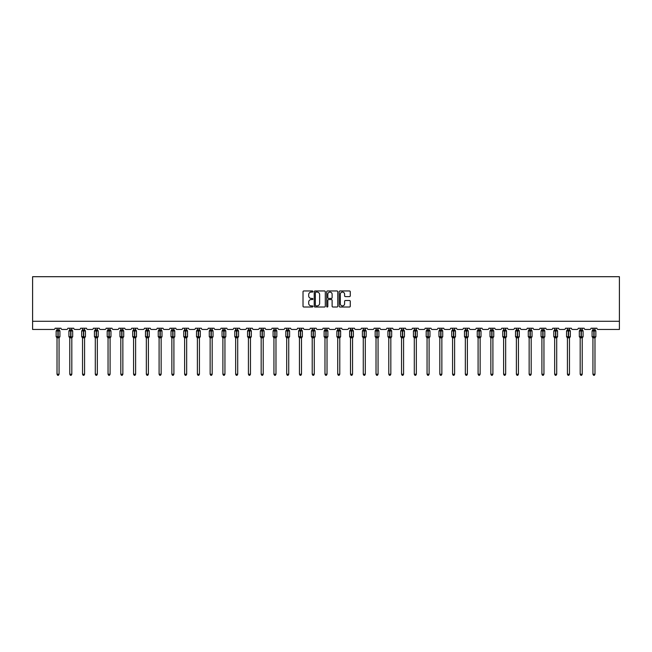 <?xml version="1.0" encoding="UTF-8"?>
<svg xmlns="http://www.w3.org/2000/svg" width="652" height="652" viewBox="0 0 652 652"><rect width="100%" height="100%" fill="white"/><g stroke="black" fill="none" stroke-linecap="round" stroke-linejoin="round"><path stroke-width="0.98" d="M312.911 291.517A0.562 0.562 0 0 0 312.349 290.955L303.824 290.955A0.807 0.807 0 0 0 303.017 291.762L303.017 306.212A0.807 0.807 0 0 0 303.824 307.019L312.349 307.019A0.562 0.562 0 0 0 312.911 306.456A0.562 0.562 0 0 0 312.349 305.894L311.248 305.894A2.567 2.567 0 0 1 308.681 303.319L308.681 302.12A2.567 2.567 0 0 1 311.248 299.545L312.349 299.545A0.562 0.562 0 0 0 312.911 298.991A0.562 0.562 0 0 0 312.349 298.429L311.248 298.429A2.567 2.567 0 0 1 308.681 295.853L308.681 294.655A2.567 2.567 0 0 1 311.248 292.08L312.349 292.08A0.562 0.562 0 0 0 312.911 291.517M349.464 296.619A0.807 0.807 0 0 0 350.271 295.812L350.271 291.762A0.807 0.807 0 0 0 349.464 290.955L339.994 290.955A0.807 0.807 0 0 0 339.187 291.762L339.187 306.212A0.807 0.807 0 0 0 339.994 307.019L349.464 307.019A0.807 0.807 0 0 0 350.271 306.212L350.271 301.314A0.807 0.807 0 0 0 349.464 300.515L345.413 300.515A0.807 0.807 0 0 0 344.606 301.314L344.606 303.742A2.152 2.152 0 0 1 342.463 305.894A2.152 2.152 0 0 1 340.311 303.742L340.311 294.231A2.152 2.152 0 0 1 342.463 292.08A2.152 2.152 0 0 1 344.606 294.231L344.606 295.812A0.807 0.807 0 0 0 345.413 296.619L349.464 296.619M619.4 321.273L619.4 276.701L32.6 276.701L32.6 329.456L53.863 329.456A1.231 1.231 0 0 0 55.094 328.225L60.986 328.225A1.231 1.231 0 0 0 62.209 329.456L66.626 329.456A1.231 1.231 0 0 0 67.857 328.225L73.741 328.225A1.231 1.231 0 0 0 74.972 329.456L79.389 329.456A1.231 1.231 0 0 0 80.612 328.225L86.504 328.225A1.231 1.231 0 0 0 87.727 329.456L92.144 329.456A1.231 1.231 0 0 0 93.375 328.225L99.267 328.225A1.231 1.231 0 0 0 100.489 329.456L104.907 329.456A1.231 1.231 0 0 0 106.137 328.225L112.022 328.225A1.231 1.231 0 0 0 113.252 329.456L117.67 329.456A1.231 1.231 0 0 0 118.892 328.225L124.785 328.225A1.231 1.231 0 0 0 126.007 329.456L130.424 329.456A1.231 1.231 0 0 0 131.655 328.225L137.539 328.225A1.231 1.231 0 0 0 138.77 329.456L143.187 329.456A1.231 1.231 0 0 0 144.418 328.225L150.302 328.225A1.231 1.231 0 0 0 151.533 329.456L155.95 329.456A1.231 1.231 0 0 0 157.173 328.225L163.065 328.225A1.231 1.231 0 0 0 164.288 329.456L168.705 329.456A1.231 1.231 0 0 0 169.936 328.225L175.82 328.225A1.231 1.231 0 0 0 177.051 329.456L181.468 329.456A1.231 1.231 0 0 0 182.699 328.225L188.583 328.225A1.231 1.231 0 0 0 189.814 329.456L194.231 329.456A1.231 1.231 0 0 0 195.453 328.225L201.346 328.225A1.231 1.231 0 0 0 202.568 329.456L206.986 329.456A1.231 1.231 0 0 0 208.216 328.225L214.1 328.225A1.231 1.231 0 0 0 215.331 329.456L219.748 329.456A1.231 1.231 0 0 0 220.971 328.225L226.863 328.225A1.231 1.231 0 0 0 228.094 329.456L232.511 329.456A1.231 1.231 0 0 0 233.734 328.225L239.626 328.225A1.231 1.231 0 0 0 240.849 329.456L245.266 329.456A1.231 1.231 0 0 0 246.497 328.225L252.381 328.225A1.231 1.231 0 0 0 253.612 329.456L258.029 329.456A1.231 1.231 0 0 0 259.252 328.225L265.144 328.225A1.231 1.231 0 0 0 266.375 329.456L270.792 329.456A1.231 1.231 0 0 0 272.014 328.225L277.907 328.225A1.231 1.231 0 0 0 279.129 329.456L283.547 329.456A1.231 1.231 0 0 0 284.777 328.225L290.662 328.225A1.231 1.231 0 0 0 291.892 329.456L296.31 329.456A1.231 1.231 0 0 0 297.532 328.225L303.424 328.225A1.231 1.231 0 0 0 304.655 329.456L309.064 329.456A1.231 1.231 0 0 0 310.295 328.225L316.187 328.225A1.231 1.231 0 0 0 317.41 329.456L321.827 329.456A1.231 1.231 0 0 0 323.058 328.225L328.942 328.225A1.231 1.231 0 0 0 330.173 329.456L334.59 329.456A1.231 1.231 0 0 0 335.813 328.225L341.705 328.225A1.231 1.231 0 0 0 342.936 329.456L347.345 329.456A1.231 1.231 0 0 0 348.575 328.225L354.468 328.225A1.231 1.231 0 0 0 355.69 329.456L360.108 329.456A1.231 1.231 0 0 0 361.338 328.225L367.223 328.225A1.231 1.231 0 0 0 368.453 329.456L372.871 329.456A1.231 1.231 0 0 0 374.093 328.225L379.986 328.225A1.231 1.231 0 0 0 381.208 329.456L385.625 329.456A1.231 1.231 0 0 0 386.856 328.225L392.748 328.225A1.231 1.231 0 0 0 393.971 329.456L398.388 329.456A1.231 1.231 0 0 0 399.619 328.225L405.503 328.225A1.231 1.231 0 0 0 406.734 329.456L411.151 329.456A1.231 1.231 0 0 0 412.374 328.225L418.266 328.225A1.231 1.231 0 0 0 419.489 329.456L423.906 329.456A1.231 1.231 0 0 0 425.137 328.225L431.029 328.225A1.231 1.231 0 0 0 432.252 329.456L436.669 329.456A1.231 1.231 0 0 0 437.899 328.225L443.784 328.225A1.231 1.231 0 0 0 445.014 329.456L449.432 329.456A1.231 1.231 0 0 0 450.654 328.225L456.547 328.225A1.231 1.231 0 0 0 457.769 329.456L462.186 329.456A1.231 1.231 0 0 0 463.417 328.225L469.301 328.225A1.231 1.231 0 0 0 470.532 329.456L474.949 329.456A1.231 1.231 0 0 0 476.18 328.225L482.064 328.225A1.231 1.231 0 0 0 483.295 329.456L487.712 329.456A1.231 1.231 0 0 0 488.935 328.225L494.827 328.225A1.231 1.231 0 0 0 496.05 329.456L500.467 329.456A1.231 1.231 0 0 0 501.698 328.225L507.582 328.225A1.231 1.231 0 0 0 508.813 329.456L513.23 329.456A1.231 1.231 0 0 0 514.461 328.225L520.345 328.225A1.231 1.231 0 0 0 521.576 329.456L525.993 329.456A1.231 1.231 0 0 0 527.215 328.225L533.108 328.225A1.231 1.231 0 0 0 534.33 329.456L538.748 329.456A1.231 1.231 0 0 0 539.978 328.225L545.863 328.225A1.231 1.231 0 0 0 547.093 329.456L551.51 329.456A1.231 1.231 0 0 0 552.733 328.225L558.625 328.225A1.231 1.231 0 0 0 559.856 329.456L564.273 329.456A1.231 1.231 0 0 0 565.496 328.225L571.388 328.225A1.231 1.231 0 0 0 572.611 329.456L577.028 329.456A1.231 1.231 0 0 0 578.259 328.225L584.143 328.225A1.231 1.231 0 0 0 585.374 329.456L589.791 329.456A1.231 1.231 0 0 0 591.014 328.225L596.906 328.225A1.231 1.231 0 0 0 598.137 329.456L619.4 329.456L619.4 321.273L32.6 321.273M325.299 291.762A0.807 0.807 0 0 0 324.492 290.955L315.022 290.955A0.807 0.807 0 0 0 314.215 291.762L314.215 306.212A0.807 0.807 0 0 0 315.022 307.019L324.492 307.019A0.807 0.807 0 0 0 325.299 306.212L325.299 291.762M327.508 290.955L336.978 290.955A0.807 0.807 0 0 1 337.785 291.762L337.785 306.212A0.807 0.807 0 0 1 336.978 307.019L332.927 307.019A0.807 0.807 0 0 1 332.121 306.212L332.121 300.352A0.807 0.807 0 0 0 331.322 299.545L328.632 299.545A0.807 0.807 0 0 0 327.826 300.352L327.826 306.456A0.562 0.562 0 0 1 327.263 307.019A0.562 0.562 0 0 1 326.701 306.456L326.701 291.762A0.807 0.807 0 0 1 327.508 290.955M315.902 292.08A0.562 0.562 0 0 0 315.34 292.642L315.34 305.332A0.562 0.562 0 0 0 315.902 305.894L317.068 305.894A2.567 2.567 0 0 0 319.635 303.319L319.635 294.655A2.567 2.567 0 0 0 317.068 292.08L315.902 292.08M332.121 294.272A2.152 2.152 0 0 0 329.977 292.12A2.152 2.152 0 0 0 327.826 294.272L327.826 297.622A0.807 0.807 0 0 0 328.632 298.429L331.322 298.429A0.807 0.807 0 0 0 332.121 297.622L332.121 294.272M57.017 374.24L59.063 374.24L58.444 375.299L57.629 375.299L57.017 374.24L57.017 337.769A0.896 0.856 180 0 0 56.545 337.019L58.158 336.676L58.158 330.58L59.65 330.564A0.407 0.407 0 0 1 59.919 330.947L56.154 330.947L56.154 336.676L57.914 336.676L57.914 330.58L56.545 330.605A0.896 0.856 0 0 0 57.017 329.847M59.063 374.24L59.063 337.728L57.914 337.85L57.914 337.043L59.919 336.676A0.407 0.407 0 0 1 59.65 337.06L59.063 337.907M59.063 337.769L59.063 337.769A0.896 0.856 180 0 1 59.536 337.019L58.158 337.043L58.158 337.85M57.914 337.85L57.017 337.769M57.017 328.225L57.017 329.896L59.063 329.847A0.896 0.856 0 0 0 59.536 330.605M59.063 328.225L59.063 329.855M57.017 329.896L56.716 330.866L57.017 329.896M59.356 330.866L59.063 329.896M59.063 337.728L59.356 336.758M57.017 337.728L56.716 336.758M69.772 374.24L71.818 374.24L71.207 375.299L70.392 375.299L69.772 374.24L69.772 337.769A0.896 0.856 180 0 0 69.299 337.019L70.921 336.676L70.921 330.58L72.413 330.564A0.407 0.407 0 0 1 72.682 330.947L68.916 330.947L68.916 336.676L70.677 336.676L70.677 330.58L69.299 330.605A0.896 0.856 0 0 0 69.772 329.847M71.818 374.24L71.818 337.728L70.677 337.85L70.677 337.043L72.682 336.676A0.407 0.407 0 0 1 72.413 337.06L71.818 337.907M71.818 337.769L71.818 337.769A0.896 0.856 180 0 1 72.29 337.019L70.921 337.043L70.921 337.85M70.677 337.85L69.772 337.769M69.772 328.225L69.772 329.896L71.818 329.847A0.896 0.856 0 0 0 72.29 330.605M71.818 328.225L71.818 329.855M69.772 329.896L69.479 330.866L69.772 329.896M72.119 330.866L71.818 329.896M71.818 337.728L72.119 336.758M69.772 337.728L69.479 336.758M82.535 374.24L84.581 374.24L83.969 375.299L83.146 375.299L82.535 374.24L82.535 337.769A0.896 0.856 180 0 0 82.062 337.019L83.684 336.676L83.684 330.58L85.167 330.564A0.407 0.407 0 0 1 85.436 330.947L81.679 330.947L81.679 336.676L83.44 336.676L83.44 330.58L82.062 330.605A0.896 0.856 0 0 0 82.535 329.847M84.581 374.24L84.581 337.728L83.44 337.85L83.44 337.043L85.436 336.676A0.407 0.407 0 0 1 85.167 337.06L84.581 337.907M84.581 337.769L84.581 337.769A0.896 0.856 180 0 1 85.053 337.019L83.684 337.043L83.684 337.85M83.44 337.85L82.535 337.769M82.535 328.225L82.535 329.896L84.581 329.847A0.896 0.856 0 0 0 85.053 330.605M84.581 328.225L84.581 329.855M82.535 329.896L82.242 330.866L82.535 329.896M84.874 330.866L84.581 329.896M84.581 337.728L84.874 336.758M82.535 337.728L82.242 336.758M95.298 374.24L97.344 374.24L96.724 375.299L95.909 375.299L95.298 374.24L95.298 337.769A0.896 0.856 180 0 0 94.825 337.019L96.439 336.676L96.439 330.58L97.93 330.564A0.407 0.407 0 0 1 98.199 330.947L94.434 330.947L94.434 336.676L96.194 336.676L96.194 330.58L94.825 330.605A0.896 0.856 0 0 0 95.298 329.847M97.344 374.24L97.344 337.728L96.194 337.85L96.194 337.043L98.199 336.676A0.407 0.407 0 0 1 97.93 337.06L97.344 337.907M97.344 337.769L97.344 337.769A0.896 0.856 180 0 1 97.816 337.019L96.439 337.043L96.439 337.85M96.194 337.85L95.298 337.769M95.298 328.225L95.298 329.896L97.344 329.847A0.896 0.856 0 0 0 97.816 330.605M97.344 328.225L97.344 329.855M95.298 329.896L94.996 330.866L95.298 329.896M97.637 330.866L97.344 329.896M97.344 337.728L97.637 336.758M95.298 337.728L94.996 336.758M108.053 374.24L110.098 374.24L109.487 375.299L108.672 375.299L108.053 374.24L108.053 337.769A0.896 0.856 180 0 0 107.58 337.019L109.202 336.676L109.202 330.58L110.693 330.564A0.407 0.407 0 0 1 110.962 330.947L107.197 330.947L107.197 336.676L108.957 336.676L108.957 330.58L107.58 330.605A0.896 0.856 0 0 0 108.053 329.847M110.098 374.24L110.098 337.728L108.957 337.85L108.957 337.043L110.962 336.676A0.407 0.407 0 0 1 110.693 337.06L110.098 337.907M110.098 337.769L110.098 337.769A0.896 0.856 180 0 1 110.571 337.019L109.202 337.043L109.202 337.85M108.957 337.85L108.053 337.769M108.053 328.225L108.053 329.896L110.098 329.847A0.896 0.856 0 0 0 110.571 330.605M110.098 328.225L110.098 329.855M108.053 329.896L107.759 330.866L108.053 329.896M110.4 330.866L110.098 329.896M110.098 337.728L110.4 336.758M108.053 337.728L107.759 336.758M120.816 374.24L122.861 374.24L122.25 375.299L121.427 375.299L120.816 374.24L120.816 337.769A0.896 0.856 180 0 0 120.343 337.019L121.965 336.676L121.965 330.58L123.448 330.564A0.407 0.407 0 0 1 123.717 330.947L119.96 330.947L119.96 336.676L121.712 336.676L121.712 330.58L120.343 330.605A0.896 0.856 0 0 0 120.816 329.847M122.861 374.24L122.861 337.728L121.712 337.85L121.712 337.043L123.717 336.676A0.407 0.407 0 0 1 123.448 337.06L122.861 337.907M122.861 337.769L122.861 337.769A0.896 0.856 180 0 1 123.334 337.019L121.965 337.043L121.965 337.85M121.712 337.85L120.816 337.769M120.816 328.225L120.816 329.896L122.861 329.847A0.896 0.856 0 0 0 123.334 330.605M122.861 328.225L122.861 329.855M120.816 329.896L120.522 330.866L120.816 329.896M123.155 330.866L122.861 329.896M122.861 337.728L123.155 336.758M120.816 337.728L120.522 336.758M133.578 374.24L135.624 374.24L135.005 375.299L134.19 375.299L133.578 374.24L133.578 337.769A0.896 0.856 180 0 0 133.106 337.019L134.72 336.676L134.72 330.58L136.211 330.564A0.407 0.407 0 0 1 136.48 330.947L132.715 330.947L132.715 336.676L134.475 336.676L134.475 330.58L133.106 330.605A0.896 0.856 0 0 0 133.578 329.847M135.624 374.24L135.624 337.728L134.475 337.85L134.475 337.043L136.48 336.676A0.407 0.407 0 0 1 136.211 337.06L135.624 337.907M135.624 337.769L135.624 337.769A0.896 0.856 180 0 1 136.097 337.019L134.72 337.043L134.72 337.85M134.475 337.85L133.578 337.769M133.578 328.225L133.578 329.896L135.624 329.847A0.896 0.856 0 0 0 136.097 330.605M135.624 328.225L135.624 329.855M133.578 329.896L133.277 330.866L133.578 329.896M135.918 330.866L135.624 329.896M135.624 337.728L135.918 336.758M133.578 337.728L133.277 336.758M146.333 374.24L148.379 374.24L147.768 375.299L146.953 375.299L146.333 374.24L146.333 337.769A0.896 0.856 180 0 0 145.861 337.019L147.482 336.676L147.482 330.58L148.974 330.564A0.407 0.407 0 0 1 149.243 330.947L145.477 330.947L145.477 336.676L147.238 336.676L147.238 330.58L145.861 330.605A0.896 0.856 0 0 0 146.333 329.847M148.379 374.24L148.379 337.728L147.238 337.85L147.238 337.043L149.243 336.676A0.407 0.407 0 0 1 148.974 337.06L148.379 337.907M148.379 337.769L148.379 337.769A0.896 0.856 180 0 1 148.852 337.019L147.482 337.043L147.482 337.85M147.238 337.85L146.333 337.769M146.333 328.225L146.333 329.896L148.379 329.847A0.896 0.856 0 0 0 148.852 330.605M148.379 328.225L148.379 329.855M146.333 329.896L146.04 330.866L146.333 329.896M148.68 330.866L148.379 329.896M148.379 337.728L148.68 336.758M146.333 337.728L146.04 336.758M159.096 374.24L161.142 374.24L160.531 375.299L159.707 375.299L159.096 374.24L159.096 337.769A0.896 0.856 180 0 0 158.623 337.019L160.245 336.676L160.245 330.58L161.729 330.564A0.407 0.407 0 0 1 161.998 330.947L158.24 330.947L158.24 336.676L159.993 336.676L159.993 330.58L158.623 330.605A0.896 0.856 0 0 0 159.096 329.847M161.142 374.24L161.142 337.728L159.993 337.85L159.993 337.043L161.998 336.676A0.407 0.407 0 0 1 161.729 337.06L161.142 337.907M161.142 337.769L161.142 337.769A0.896 0.856 180 0 1 161.614 337.019L160.245 337.043L160.245 337.85M159.993 337.85L159.096 337.769M159.096 328.225L159.096 329.896L161.142 329.847A0.896 0.856 0 0 0 161.614 330.605M161.142 328.225L161.142 329.855M159.096 329.896L158.803 330.866L159.096 329.896M161.435 330.866L161.142 329.896M161.142 337.728L161.435 336.758M159.096 337.728L158.803 336.758M171.859 374.24L173.905 374.24L173.285 375.299L172.47 375.299L171.859 374.24L171.859 337.769A0.896 0.856 180 0 0 171.386 337.019L173 336.676L173 330.58L174.491 330.564A0.407 0.407 0 0 1 174.76 330.947L170.995 330.947L170.995 336.676L172.756 336.676L172.756 330.58L171.386 330.605A0.896 0.856 0 0 0 171.859 329.847M173.905 374.24L173.905 337.728L172.756 337.85L172.756 337.043L174.76 336.676A0.407 0.407 0 0 1 174.491 337.06L173.905 337.907M173.905 337.769L173.905 337.769A0.896 0.856 180 0 1 174.377 337.019L173 337.043L173 337.85M172.756 337.85L171.859 337.769M171.859 328.225L171.859 329.896L173.905 329.847A0.896 0.856 0 0 0 174.377 330.605M173.905 328.225L173.905 329.855M171.859 329.896L171.557 330.866L171.859 329.896M174.198 330.866L173.905 329.896M173.905 337.728L174.198 336.758M171.859 337.728L171.557 336.758M184.614 374.24L186.659 374.24L186.048 375.299L185.233 375.299L184.614 374.24L184.614 337.769A0.896 0.856 180 0 0 184.141 337.019L185.763 336.676L185.763 330.58L187.254 330.564A0.407 0.407 0 0 1 187.523 330.947L183.758 330.947L183.758 336.676L185.518 336.676L185.518 330.58L184.141 330.605A0.896 0.856 0 0 0 184.614 329.847M186.659 374.24L186.659 337.728L185.518 337.85L185.518 337.043L187.523 336.676A0.407 0.407 0 0 1 187.254 337.06L186.659 337.907M186.659 337.769L186.659 337.769A0.896 0.856 180 0 1 187.132 337.019L185.763 337.043L185.763 337.85M185.518 337.85L184.614 337.769M184.614 328.225L184.614 329.896L186.659 329.847A0.896 0.856 0 0 0 187.132 330.605M186.659 328.225L186.659 329.855M184.614 329.896L184.32 330.866L184.614 329.896M186.961 330.866L186.659 329.896M186.659 337.728L186.961 336.758M184.614 337.728L184.32 336.758M197.377 374.24L199.422 374.24L198.811 375.299L197.988 375.299L197.377 374.24L197.377 337.769A0.896 0.856 180 0 0 196.904 337.019L198.526 336.676L198.526 330.58L200.009 330.564A0.407 0.407 0 0 1 200.278 330.947L196.521 330.947L196.521 336.676L198.273 336.676L198.273 330.58L196.904 330.605A0.896 0.856 0 0 0 197.377 329.847M199.422 374.24L199.422 337.728L198.273 337.85L198.273 337.043L200.278 336.676A0.407 0.407 0 0 1 200.009 337.06L199.422 337.907M199.422 337.769L199.422 337.769A0.896 0.856 180 0 1 199.895 337.019L198.526 337.043L198.526 337.85M198.273 337.85L197.377 337.769M197.377 328.225L197.377 329.896L199.422 329.847A0.896 0.856 0 0 0 199.895 330.605M199.422 328.225L199.422 329.855M197.377 329.896L197.083 330.866L197.377 329.896M199.716 330.866L199.422 329.896M199.422 337.728L199.716 336.758M197.377 337.728L197.083 336.758M210.14 374.24L212.185 374.24L211.566 375.299L210.751 375.299L210.14 374.24L210.14 337.769A0.896 0.856 180 0 0 209.667 337.019L211.281 336.676L211.281 330.58L212.772 330.564A0.407 0.407 0 0 1 213.041 330.947L209.276 330.947L209.276 336.676L211.036 336.676L211.036 330.58L209.667 330.605A0.896 0.856 0 0 0 210.14 329.847M212.185 374.24L212.185 337.728L211.036 337.85L211.036 337.043L213.041 336.676A0.407 0.407 0 0 1 212.772 337.06L212.185 337.907M212.185 337.769L212.185 337.769A0.896 0.856 180 0 1 212.658 337.019L211.281 337.043L211.281 337.85M211.036 337.85L210.14 337.769M210.14 328.225L210.14 329.896L212.185 329.847A0.896 0.856 0 0 0 212.658 330.605M212.185 328.225L212.185 329.855M210.14 329.896L209.838 330.866L210.14 329.896M212.479 330.866L212.185 329.896M212.185 337.728L212.479 336.758M210.14 337.728L209.838 336.758M222.894 374.24L224.94 374.24L224.329 375.299L223.514 375.299L222.894 374.24L222.894 337.769A0.896 0.856 180 0 0 222.422 337.019L224.043 336.676L224.043 330.58L225.535 330.564A0.407 0.407 0 0 1 225.804 330.947L222.039 330.947L222.039 336.676L223.799 336.676L223.799 330.58L222.422 330.605A0.896 0.856 0 0 0 222.894 329.847M224.94 374.24L224.94 337.728L223.799 337.85L223.799 337.043L225.804 336.676A0.407 0.407 0 0 1 225.535 337.06L224.94 337.907M224.94 337.769L224.94 337.769A0.896 0.856 180 0 1 225.413 337.019L224.043 337.043L224.043 337.85M223.799 337.85L222.894 337.769M222.894 328.225L222.894 329.896L224.94 329.847A0.896 0.856 0 0 0 225.413 330.605M224.94 328.225L224.94 329.855M222.894 329.896L222.601 330.866L222.894 329.896M225.242 330.866L224.94 329.896M224.94 337.728L225.242 336.758M222.894 337.728L222.601 336.758M235.657 374.24L237.703 374.24L237.092 375.299L236.268 375.299L235.657 374.24L235.657 337.769A0.896 0.856 180 0 0 235.185 337.019L236.798 336.676L236.798 330.58L238.29 330.564A0.407 0.407 0 0 1 238.559 330.947L234.802 330.947L234.802 336.676L236.554 336.676L236.554 330.58L235.185 330.605A0.896 0.856 0 0 0 235.657 329.847M237.703 374.24L237.703 337.728L236.554 337.85L236.554 337.043L238.559 336.676A0.407 0.407 0 0 1 238.29 337.06L237.703 337.907M237.703 337.769L237.703 337.769A0.896 0.856 180 0 1 238.176 337.019L236.798 337.043L236.798 337.85M236.554 337.85L235.657 337.769M235.657 328.225L235.657 329.896L237.703 329.847A0.896 0.856 0 0 0 238.176 330.605M237.703 328.225L237.703 329.855M235.657 329.896L235.364 330.866L235.657 329.896M237.996 330.866L237.703 329.896M237.703 337.728L237.996 336.758M235.657 337.728L235.364 336.758M248.42 374.24L250.466 374.24L249.846 375.299L249.031 375.299L248.42 374.24L248.42 337.769A0.896 0.856 180 0 0 247.947 337.019L249.561 336.676L249.561 330.58L251.053 330.564A0.407 0.407 0 0 1 251.322 330.947L247.556 330.947L247.556 336.676L249.317 336.676L249.317 330.58L247.947 330.605A0.896 0.856 0 0 0 248.42 329.847M250.466 374.24L250.466 337.728L249.317 337.85L249.317 337.043L251.322 336.676A0.407 0.407 0 0 1 251.053 337.06L250.466 337.907M250.466 337.769L250.466 337.769A0.896 0.856 180 0 1 250.938 337.019L249.561 337.043L249.561 337.85M249.317 337.85L248.42 337.769M248.42 328.225L248.42 329.896L250.466 329.847A0.896 0.856 0 0 0 250.938 330.605M250.466 328.225L250.466 329.855M248.42 329.896L248.119 330.866L248.42 329.896M250.759 330.866L250.466 329.896M250.466 337.728L250.759 336.758M248.42 337.728L248.119 336.758M261.175 374.24L263.221 374.24L262.609 375.299L261.794 375.299L261.175 374.24L261.175 337.769A0.896 0.856 180 0 0 260.702 337.019L262.324 336.676L262.324 330.58L263.815 330.564A0.407 0.407 0 0 1 264.084 330.947L260.319 330.947L260.319 336.676L262.08 336.676L262.08 330.58L260.702 330.605A0.896 0.856 0 0 0 261.175 329.847M263.221 374.24L263.221 337.728L262.08 337.85L262.08 337.043L264.084 336.676A0.407 0.407 0 0 1 263.815 337.06L263.221 337.907M263.221 337.769L263.221 337.769A0.896 0.856 180 0 1 263.693 337.019L262.324 337.043L262.324 337.85M262.08 337.85L261.175 337.769M261.175 328.225L261.175 329.896L263.221 329.847A0.896 0.856 0 0 0 263.693 330.605M263.221 328.225L263.221 329.855M261.175 329.896L260.882 330.866L261.175 329.896M263.522 330.866L263.221 329.896M263.221 337.728L263.522 336.758M261.175 337.728L260.882 336.758M273.938 374.24L275.983 374.24L275.372 375.299L274.549 375.299L273.938 374.24L273.938 337.769A0.896 0.856 180 0 0 273.465 337.019L275.079 336.676L275.079 330.58L276.57 330.564A0.407 0.407 0 0 1 276.839 330.947L273.082 330.947L273.082 336.676L274.834 336.676L274.834 330.58L273.465 330.605A0.896 0.856 0 0 0 273.938 329.847M275.983 374.24L275.983 337.728L274.834 337.85L274.834 337.043L276.839 336.676A0.407 0.407 0 0 1 276.57 337.06L275.983 337.907M275.983 337.769L275.983 337.769A0.896 0.856 180 0 1 276.456 337.019L275.079 337.043L275.079 337.85M274.834 337.85L273.938 337.769M273.938 328.225L273.938 329.896L275.983 329.847A0.896 0.856 0 0 0 276.456 330.605M275.983 328.225L275.983 329.855M273.938 329.896L273.644 330.866L273.938 329.896M276.277 330.866L275.983 329.896M275.983 337.728L276.277 336.758M273.938 337.728L273.644 336.758M286.701 374.24L288.738 374.24L288.127 375.299L287.312 375.299L286.701 374.24L286.701 337.769A0.896 0.856 180 0 0 286.228 337.019L287.842 336.676L287.842 330.58L289.333 330.564A0.407 0.407 0 0 1 289.602 330.947L285.837 330.947L285.837 336.676L287.597 336.676L287.597 330.58L286.228 330.605A0.896 0.856 0 0 0 286.701 329.847M288.738 374.24L288.746 337.728L287.597 337.85L287.597 337.043L289.602 336.676A0.407 0.407 0 0 1 289.333 337.06L288.738 337.907M288.738 337.769L288.738 337.769A0.896 0.856 180 0 1 289.211 337.019L287.842 337.043L287.842 337.85M287.597 337.85L286.701 337.769M286.701 328.225L286.701 329.896L288.738 329.847A0.896 0.856 0 0 0 289.211 330.605M288.738 328.225L288.738 329.855M286.701 329.896L286.399 330.866L286.701 329.896M289.04 330.866L288.746 329.896M288.746 337.728L289.04 336.758M286.701 337.728L286.399 336.758M299.455 374.24L301.501 374.24L300.89 375.299L300.075 375.299L299.455 374.24L299.455 337.769A0.896 0.856 180 0 0 298.983 337.019L300.605 336.676L300.605 330.58L302.096 330.564A0.407 0.407 0 0 1 302.365 330.947L298.6 330.947L298.6 336.676L300.36 336.676L300.36 330.58L298.983 330.605A0.896 0.856 0 0 0 299.455 329.847M301.501 374.24L301.501 337.728L300.36 337.85L300.36 337.043L302.365 336.676A0.407 0.407 0 0 1 302.096 337.06L301.501 337.907M301.501 337.769L301.501 337.769A0.896 0.856 180 0 1 301.974 337.019L300.605 337.043L300.605 337.85M300.36 337.85L299.455 337.769M299.455 328.225L299.455 329.896L301.501 329.847A0.896 0.856 0 0 0 301.974 330.605M301.501 328.225L301.501 329.855M299.455 329.896L299.162 330.866L299.455 329.896M301.803 330.866L301.501 329.896M301.501 337.728L301.803 336.758M299.455 337.728L299.162 336.758M312.218 374.24L314.264 374.24L313.645 375.299L312.83 375.299L312.218 374.24L312.218 337.769A0.896 0.856 180 0 0 311.746 337.019L313.359 336.676L313.359 330.58L314.851 330.564A0.407 0.407 0 0 1 315.12 330.947L311.363 330.947L311.363 336.676L313.115 336.676L313.115 330.58L311.746 330.605A0.896 0.856 0 0 0 312.218 329.847M314.264 374.24L314.264 337.728L313.115 337.85L313.115 337.043L315.12 336.676A0.407 0.407 0 0 1 314.851 337.06L314.264 337.907M314.264 337.769L314.264 337.769A0.896 0.856 180 0 1 314.737 337.019L313.359 337.043L313.359 337.85M313.115 337.85L312.218 337.769M312.218 328.225L312.218 329.896L314.264 329.847A0.896 0.856 0 0 0 314.737 330.605M314.264 328.225L314.264 329.855M312.218 329.896L311.917 330.866L312.218 329.896M314.557 330.866L314.264 329.896M314.264 337.728L314.557 336.758M312.218 337.728L311.917 336.758M324.981 374.24L327.019 374.24L326.407 375.299L325.592 375.299L324.981 374.24L324.981 337.769A0.896 0.856 180 0 0 324.509 337.019L326.122 336.676L326.122 330.58L327.614 330.564A0.407 0.407 0 0 1 327.883 330.947L324.117 330.947L324.117 336.676L325.878 336.676L325.878 330.58L324.509 330.605A0.896 0.856 0 0 0 324.981 329.847M327.019 374.24L327.027 337.728L325.878 337.85L325.878 337.043L327.883 336.676A0.407 0.407 0 0 1 327.614 337.06L327.019 337.907M327.019 337.769L327.019 337.769A0.896 0.856 180 0 1 327.491 337.019L326.122 337.043L326.122 337.85M325.878 337.85L324.981 337.769M324.981 328.225L324.973 329.896L327.019 329.847A0.896 0.856 0 0 0 327.491 330.605M327.019 328.225L327.019 329.855M324.973 329.896L324.68 330.866L324.973 329.896M327.32 330.866L327.027 329.896M327.027 337.728L327.32 336.758M324.973 337.728L324.68 336.758M337.736 374.24L339.782 374.24L339.17 375.299L338.355 375.299L337.736 374.24L337.736 337.769A0.896 0.856 180 0 0 337.263 337.019L338.885 336.676L338.885 330.58L340.377 330.564A0.407 0.407 0 0 1 340.637 330.947L336.88 330.947L336.88 336.676L338.641 336.676L338.641 330.58L337.263 330.605A0.896 0.856 0 0 0 337.736 329.847M339.782 374.24L339.782 337.728L338.641 337.85L338.641 337.043L340.637 336.676A0.407 0.407 0 0 1 340.377 337.06L339.782 337.907M339.782 337.769L339.782 337.769A0.896 0.856 180 0 1 340.254 337.019L338.885 337.043L338.885 337.85M338.641 337.85L337.736 337.769M337.736 328.225L337.736 329.896L339.782 329.847A0.896 0.856 0 0 0 340.254 330.605M339.782 328.225L339.782 329.855M337.736 329.896L337.443 330.866L337.736 329.896M340.083 330.866L339.782 329.896M339.782 337.728L340.083 336.758M337.736 337.728L337.443 336.758M350.499 374.24L352.545 374.24L351.925 375.299L351.11 375.299L350.499 374.24L350.499 337.769A0.896 0.856 180 0 0 350.026 337.019L351.64 336.676L351.64 330.58L353.131 330.564A0.407 0.407 0 0 1 353.4 330.947L349.635 330.947L349.635 336.676L351.395 336.676L351.395 330.58L350.026 330.605A0.896 0.856 0 0 0 350.499 329.847M352.545 374.24L352.545 337.728L351.395 337.85L351.395 337.043L353.4 336.676A0.407 0.407 0 0 1 353.131 337.06L352.545 337.907M352.545 337.769L352.545 337.769A0.896 0.856 180 0 1 353.017 337.019L351.64 337.043L351.64 337.85M351.395 337.85L350.499 337.769M350.499 328.225L350.499 329.896L352.545 329.847A0.896 0.856 0 0 0 353.017 330.605M352.545 328.225L352.545 329.855M350.499 329.896L350.197 330.866L350.499 329.896M352.838 330.866L352.545 329.896M352.545 337.728L352.838 336.758M350.499 337.728L350.197 336.758M363.262 374.24L365.299 374.24L364.688 375.299L363.873 375.299L363.262 374.24L363.262 337.769A0.896 0.856 180 0 0 362.789 337.019L364.403 336.676L364.403 330.58L365.894 330.564A0.407 0.407 0 0 1 366.163 330.947L362.398 330.947L362.398 336.676L364.158 336.676L364.158 330.58L362.789 330.605A0.896 0.856 0 0 0 363.262 329.847M365.299 374.24L365.299 337.728L364.158 337.85L364.158 337.043L366.163 336.676A0.407 0.407 0 0 1 365.894 337.06L365.299 337.907M365.299 337.769L365.299 337.769A0.896 0.856 180 0 1 365.772 337.019L364.403 337.043L364.403 337.85M364.158 337.85L363.262 337.769M363.262 328.225L363.254 329.896L365.299 329.847A0.896 0.856 0 0 0 365.772 330.605M365.299 328.225L365.299 329.855M363.254 329.896L362.96 330.866L363.254 329.896M365.601 330.866L365.299 329.896M365.299 337.728L365.601 336.758M363.254 337.728L362.96 336.758M376.017 374.24L378.062 374.24L377.451 375.299L376.628 375.299L376.017 374.24L376.017 337.769A0.896 0.856 180 0 0 375.544 337.019L377.166 336.676L377.166 330.58L378.657 330.564A0.407 0.407 0 0 1 378.918 330.947L375.161 330.947L375.161 336.676L376.921 336.676L376.921 330.58L375.544 330.605A0.896 0.856 0 0 0 376.017 329.847M378.062 374.24L378.062 337.728L376.921 337.85L376.921 337.043L378.918 336.676A0.407 0.407 0 0 1 378.657 337.06L378.062 337.907M378.062 337.769L378.062 337.769A0.896 0.856 180 0 1 378.535 337.019L377.166 337.043L377.166 337.85M376.921 337.85L376.017 337.769M376.017 328.225L376.017 329.896L378.062 329.847A0.896 0.856 0 0 0 378.535 330.605M378.062 328.225L378.062 329.855M376.017 329.896L375.723 330.866L376.017 329.896M378.356 330.866L378.062 329.896M378.062 337.728L378.356 336.758M376.017 337.728L375.723 336.758M388.779 374.24L390.825 374.24L390.206 375.299L389.391 375.299L388.779 374.24L388.779 337.769A0.896 0.856 180 0 0 388.307 337.019L389.92 336.676L389.92 330.58L391.412 330.564A0.407 0.407 0 0 1 391.681 330.947L387.916 330.947L387.916 336.676L389.676 336.676L389.676 330.58L388.307 330.605A0.896 0.856 0 0 0 388.779 329.847M390.825 374.24L390.825 337.728L389.676 337.85L389.676 337.043L391.681 336.676A0.407 0.407 0 0 1 391.412 337.06L390.825 337.907M390.825 337.769L390.825 337.769A0.896 0.856 180 0 1 391.298 337.019L389.92 337.043L389.92 337.85M389.676 337.85L388.779 337.769M388.779 328.225L388.779 329.896L390.825 329.847A0.896 0.856 0 0 0 391.298 330.605M390.825 328.225L390.825 329.855M388.779 329.896L388.478 330.866L388.779 329.896M391.118 330.866L390.825 329.896M390.825 337.728L391.118 336.758M388.779 337.728L388.478 336.758M401.534 374.24L403.58 374.24L402.969 375.299L402.154 375.299L401.534 374.24L401.534 337.769A0.896 0.856 180 0 0 401.061 337.019L402.683 336.676L402.683 330.58L404.175 330.564A0.407 0.407 0 0 1 404.444 330.947L400.678 330.947L400.678 336.676L402.439 336.676L402.439 330.58L401.061 330.605A0.896 0.856 0 0 0 401.534 329.847M403.58 374.24L403.58 337.728L402.439 337.85L402.439 337.043L404.444 336.676A0.407 0.407 0 0 1 404.175 337.06L403.58 337.907M403.58 337.769L403.58 337.769A0.896 0.856 180 0 1 404.053 337.019L402.683 337.043L402.683 337.85M402.439 337.85L401.534 337.769M401.534 328.225L401.534 329.896L403.58 329.847A0.896 0.856 0 0 0 404.053 330.605M403.58 328.225L403.58 329.855M401.534 329.896L401.241 330.866L401.534 329.896M403.881 330.866L403.58 329.896M403.58 337.728L403.881 336.758M401.534 337.728L401.241 336.758M414.297 374.24L416.343 374.24L415.731 375.299L414.908 375.299L414.297 374.24L414.297 337.769A0.896 0.856 180 0 0 413.824 337.019L415.446 336.676L415.446 330.58L416.93 330.564A0.407 0.407 0 0 1 417.198 330.947L413.441 330.947L413.441 336.676L415.202 336.676L415.202 330.58L413.824 330.605A0.896 0.856 0 0 0 414.297 329.847M416.343 374.24L416.343 337.728L415.202 337.85L415.202 337.043L417.198 336.676A0.407 0.407 0 0 1 416.93 337.06L416.343 337.907M416.343 337.769L416.343 337.769A0.896 0.856 180 0 1 416.815 337.019L415.446 337.043L415.446 337.85M415.202 337.85L414.297 337.769M414.297 328.225L414.297 329.896L416.343 329.847A0.896 0.856 0 0 0 416.815 330.605M416.343 328.225L416.343 329.855M414.297 329.896L414.004 330.866L414.297 329.896M416.636 330.866L416.343 329.896M416.343 337.728L416.636 336.758M414.297 337.728L414.004 336.758M427.06 374.24L429.106 374.24L428.486 375.299L427.671 375.299L427.06 374.24L427.06 337.769A0.896 0.856 180 0 0 426.587 337.019L428.201 336.676L428.201 330.58L429.692 330.564A0.407 0.407 0 0 1 429.961 330.947L426.196 330.947L426.196 336.676L427.957 336.676L427.957 330.58L426.587 330.605A0.896 0.856 0 0 0 427.06 329.847M429.106 374.24L429.106 337.728L427.957 337.85L427.957 337.043L429.961 336.676A0.407 0.407 0 0 1 429.692 337.06L429.106 337.907M429.106 337.769L429.106 337.769A0.896 0.856 180 0 1 429.578 337.019L428.201 337.043L428.201 337.85M427.957 337.85L427.06 337.769M427.06 328.225L427.06 329.896L429.106 329.847A0.896 0.856 0 0 0 429.578 330.605M429.106 328.225L429.106 329.855M427.06 329.896L426.758 330.866L427.06 329.896M429.399 330.866L429.106 329.896M429.106 337.728L429.399 336.758M427.06 337.728L426.758 336.758M439.815 374.24L441.86 374.24L441.249 375.299L440.434 375.299L439.815 374.24L439.815 337.769A0.896 0.856 180 0 0 439.342 337.019L440.964 336.676L440.964 330.58L442.455 330.564A0.407 0.407 0 0 1 442.724 330.947L438.959 330.947L438.959 336.676L440.719 336.676L440.719 330.58L439.342 330.605A0.896 0.856 0 0 0 439.815 329.847M441.86 374.24L441.86 337.728L440.719 337.85L440.719 337.043L442.724 336.676A0.407 0.407 0 0 1 442.455 337.06L441.86 337.907M441.86 337.769L441.86 337.769A0.896 0.856 180 0 1 442.333 337.019L440.964 337.043L440.964 337.85M440.719 337.85L439.815 337.769M439.815 328.225L439.815 329.896L441.86 329.847A0.896 0.856 0 0 0 442.333 330.605M441.86 328.225L441.86 329.855M439.815 329.896L439.521 330.866L439.815 329.896M442.162 330.866L441.86 329.896M441.86 337.728L442.162 336.758M439.815 337.728L439.521 336.758M452.578 374.24L454.623 374.24L454.012 375.299L453.189 375.299L452.578 374.24L452.578 337.769A0.896 0.856 180 0 0 452.105 337.019L453.727 336.676L453.727 330.58L455.21 330.564A0.407 0.407 0 0 1 455.479 330.947L451.722 330.947L451.722 336.676L453.474 336.676L453.474 330.58L452.105 330.605A0.896 0.856 0 0 0 452.578 329.847M454.623 374.24L454.623 337.728L453.474 337.85L453.474 337.043L455.479 336.676A0.407 0.407 0 0 1 455.21 337.06L454.623 337.907M454.623 337.769L454.623 337.769A0.896 0.856 180 0 1 455.096 337.019L453.727 337.043L453.727 337.85M453.474 337.85L452.578 337.769M452.578 328.225L452.578 329.896L454.623 329.847A0.896 0.856 0 0 0 455.096 330.605M454.623 328.225L454.623 329.855M452.578 329.896L452.284 330.866L452.578 329.896M454.917 330.866L454.623 329.896M454.623 337.728L454.917 336.758M452.578 337.728L452.284 336.758M465.341 374.24L467.386 374.24L466.767 375.299L465.952 375.299L465.341 374.24L465.341 337.769A0.896 0.856 180 0 0 464.868 337.019L466.482 336.676L466.482 330.58L467.973 330.564A0.407 0.407 0 0 1 468.242 330.947L464.477 330.947L464.477 336.676L466.237 336.676L466.237 330.58L464.868 330.605A0.896 0.856 0 0 0 465.341 329.847M467.386 374.24L467.386 337.728L466.237 337.85L466.237 337.043L468.242 336.676A0.407 0.407 0 0 1 467.973 337.06L467.386 337.907M467.386 337.769L467.386 337.769A0.896 0.856 180 0 1 467.859 337.019L466.482 337.043L466.482 337.85M466.237 337.85L465.341 337.769M465.341 328.225L465.341 329.896L467.386 329.847A0.896 0.856 0 0 0 467.859 330.605M467.386 328.225L467.386 329.855M465.341 329.896L465.039 330.866L465.341 329.896M467.68 330.866L467.386 329.896M467.386 337.728L467.68 336.758M465.341 337.728L465.039 336.758M478.095 374.24L480.141 374.24L479.53 375.299L478.715 375.299L478.095 374.24L478.095 337.769A0.896 0.856 180 0 0 477.623 337.019L479.244 336.676L479.244 330.58L480.736 330.564A0.407 0.407 0 0 1 481.005 330.947L477.24 330.947L477.24 336.676L479 336.676L479 330.58L477.623 330.605A0.896 0.856 0 0 0 478.095 329.847M480.141 374.24L480.141 337.728L479 337.85L479 337.043L481.005 336.676A0.407 0.407 0 0 1 480.736 337.06L480.141 337.907M480.141 337.769L480.141 337.769A0.896 0.856 180 0 1 480.614 337.019L479.244 337.043L479.244 337.85M479 337.85L478.095 337.769M478.095 328.225L478.095 329.896L480.141 329.847A0.896 0.856 0 0 0 480.614 330.605M480.141 328.225L480.141 329.855M478.095 329.896L477.802 330.866L478.095 329.896M480.442 330.866L480.141 329.896M480.141 337.728L480.442 336.758M478.095 337.728L477.802 336.758M490.858 374.24L492.904 374.24L492.293 375.299L491.469 375.299L490.858 374.24L490.858 337.769A0.896 0.856 180 0 0 490.385 337.019L492.007 336.676L492.007 330.58L493.491 330.564A0.407 0.407 0 0 1 493.76 330.947L490.002 330.947L490.002 336.676L491.755 336.676L491.755 330.58L490.385 330.605A0.896 0.856 0 0 0 490.858 329.847M492.904 374.24L492.904 337.728L491.755 337.85L491.755 337.043L493.76 336.676A0.407 0.407 0 0 1 493.491 337.06L492.904 337.907M492.904 337.769L492.904 337.769A0.896 0.856 180 0 1 493.377 337.019L492.007 337.043L492.007 337.85M491.755 337.85L490.858 337.769M490.858 328.225L490.858 329.896L492.904 329.847A0.896 0.856 0 0 0 493.377 330.605M492.904 328.225L492.904 329.855M490.858 329.896L490.565 330.866L490.858 329.896M493.197 330.866L492.904 329.896M492.904 337.728L493.197 336.758M490.858 337.728L490.565 336.758M503.621 374.24L505.667 374.24L505.047 375.299L504.232 375.299L503.621 374.24L503.621 337.769A0.896 0.856 180 0 0 503.148 337.019L504.762 336.676L504.762 330.58L506.254 330.564A0.407 0.407 0 0 1 506.522 330.947L502.757 330.947L502.757 336.676L504.518 336.676L504.518 330.58L503.148 330.605A0.896 0.856 0 0 0 503.621 329.847M505.667 374.24L505.667 337.728L504.518 337.85L504.518 337.043L506.522 336.676A0.407 0.407 0 0 1 506.254 337.06L505.667 337.907M505.667 337.769L505.667 337.769A0.896 0.856 180 0 1 506.139 337.019L504.762 337.043L504.762 337.85M504.518 337.85L503.621 337.769M503.621 328.225L503.621 329.896L505.667 329.847A0.896 0.856 0 0 0 506.139 330.605M505.667 328.225L505.667 329.855M503.621 329.896L503.32 330.866L503.621 329.896M505.96 330.866L505.667 329.896M505.667 337.728L505.96 336.758M503.621 337.728L503.32 336.758M516.376 374.24L518.422 374.24L517.81 375.299L516.995 375.299L516.376 374.24L516.376 337.769A0.896 0.856 180 0 0 515.903 337.019L517.525 336.676L517.525 330.58L519.016 330.564A0.407 0.407 0 0 1 519.285 330.947L515.52 330.947L515.52 336.676L517.28 336.676L517.28 330.58L515.903 330.605A0.896 0.856 0 0 0 516.376 329.847M518.422 374.24L518.422 337.728L517.28 337.85L517.28 337.043L519.285 336.676A0.407 0.407 0 0 1 519.016 337.06L518.422 337.907M518.422 337.769L518.422 337.769A0.896 0.856 180 0 1 518.894 337.019L517.525 337.043L517.525 337.85M517.28 337.85L516.376 337.769M516.376 328.225L516.376 329.896L518.422 329.847A0.896 0.856 0 0 0 518.894 330.605M518.422 328.225L518.422 329.855M516.376 329.896L516.082 330.866L516.376 329.896M518.723 330.866L518.422 329.896M518.422 337.728L518.723 336.758M516.376 337.728L516.082 336.758M529.139 374.24L531.184 374.24L530.573 375.299L529.75 375.299L529.139 374.24L529.139 337.769A0.896 0.856 180 0 0 528.666 337.019L530.288 336.676L530.288 330.58L531.771 330.564A0.407 0.407 0 0 1 532.04 330.947L528.283 330.947L528.283 336.676L530.035 336.676L530.035 330.58L528.666 330.605A0.896 0.856 0 0 0 529.139 329.847M531.184 374.24L531.184 337.728L530.035 337.85L530.035 337.043L532.04 336.676A0.407 0.407 0 0 1 531.771 337.06L531.184 337.907M531.184 337.769L531.184 337.769A0.896 0.856 180 0 1 531.657 337.019L530.288 337.043L530.288 337.85M530.035 337.85L529.139 337.769M529.139 328.225L529.139 329.896L531.184 329.847A0.896 0.856 0 0 0 531.657 330.605M531.184 328.225L531.184 329.855M529.139 329.896L528.845 330.866L529.139 329.896M531.478 330.866L531.184 329.896M531.184 337.728L531.478 336.758M529.139 337.728L528.845 336.758M541.902 374.24L543.947 374.24L543.328 375.299L542.513 375.299L541.902 374.24L541.902 337.769A0.896 0.856 180 0 0 541.429 337.019L543.043 336.676L543.043 330.58L544.534 330.564A0.407 0.407 0 0 1 544.803 330.947L541.038 330.947L541.038 336.676L542.798 336.676L542.798 330.58L541.429 330.605A0.896 0.856 0 0 0 541.902 329.847M543.947 374.24L543.947 337.728L542.798 337.85L542.798 337.043L544.803 336.676A0.407 0.407 0 0 1 544.534 337.06L543.947 337.907M543.947 337.769L543.947 337.769A0.896 0.856 180 0 1 544.42 337.019L543.043 337.043L543.043 337.85M542.798 337.85L541.902 337.769M541.902 328.225L541.902 329.896L543.947 329.847A0.896 0.856 0 0 0 544.42 330.605M543.947 328.225L543.947 329.855M541.902 329.896L541.6 330.866L541.902 329.896M544.241 330.866L543.947 329.896M543.947 337.728L544.241 336.758M541.902 337.728L541.6 336.758M554.656 374.24L556.702 374.24L556.091 375.299L555.276 375.299L554.656 374.24L554.656 337.769A0.896 0.856 180 0 0 554.184 337.019L555.806 336.676L555.806 330.58L557.297 330.564A0.407 0.407 0 0 1 557.566 330.947L553.801 330.947L553.801 336.676L555.561 336.676L555.561 330.58L554.184 330.605A0.896 0.856 0 0 0 554.656 329.847M556.702 374.24L556.702 337.728L555.561 337.85L555.561 337.043L557.566 336.676A0.407 0.407 0 0 1 557.297 337.06L556.702 337.907M556.702 337.769L556.702 337.769A0.896 0.856 180 0 1 557.175 337.019L555.806 337.043L555.806 337.85M555.561 337.85L554.656 337.769M554.656 328.225L554.656 329.896L556.702 329.847A0.896 0.856 0 0 0 557.175 330.605M556.702 328.225L556.702 329.855M554.656 329.896L554.363 330.866L554.656 329.896M557.004 330.866L556.702 329.896M556.702 337.728L557.004 336.758M554.656 337.728L554.363 336.758M567.419 374.24L569.465 374.24L568.854 375.299L568.031 375.299L567.419 374.24L567.419 337.769A0.896 0.856 180 0 0 566.947 337.019L568.56 336.676L568.56 330.58L570.052 330.564A0.407 0.407 0 0 1 570.321 330.947L566.564 330.947L566.564 336.676L568.316 336.676L568.316 330.58L566.947 330.605A0.896 0.856 0 0 0 567.419 329.847M569.465 374.24L569.465 337.728L568.316 337.85L568.316 337.043L570.321 336.676A0.407 0.407 0 0 1 570.052 337.06L569.465 337.907M569.465 337.769L569.465 337.769A0.896 0.856 180 0 1 569.938 337.019L568.56 337.043L568.56 337.85M568.316 337.85L567.419 337.769M567.419 328.225L567.419 329.896L569.465 329.847A0.896 0.856 0 0 0 569.938 330.605M569.465 328.225L569.465 329.855M567.419 329.896L567.126 330.866L567.419 329.896M569.758 330.866L569.465 329.896M569.465 337.728L569.758 336.758M567.419 337.728L567.126 336.758M580.182 374.24L582.228 374.24L581.608 375.299L580.793 375.299L580.182 374.24L580.182 337.769A0.896 0.856 180 0 0 579.709 337.019L581.323 336.676L581.323 330.58L582.815 330.564A0.407 0.407 0 0 1 583.084 330.947L579.318 330.947L579.318 336.676L581.079 336.676L581.079 330.58L579.709 330.605A0.896 0.856 0 0 0 580.182 329.847M582.228 374.24L582.228 337.728L581.079 337.85L581.079 337.043L583.084 336.676A0.407 0.407 0 0 1 582.815 337.06L582.228 337.907M582.228 337.769L582.228 337.769A0.896 0.856 180 0 1 582.701 337.019L581.323 337.043L581.323 337.85M581.079 337.85L580.182 337.769M580.182 328.225L580.182 329.896L582.228 329.847A0.896 0.856 0 0 0 582.701 330.605M582.228 328.225L582.228 329.855M580.182 329.896L579.881 330.866L580.182 329.896M582.521 330.866L582.228 329.896M582.228 337.728L582.521 336.758M580.182 337.728L579.881 336.758M592.937 374.24L594.983 374.24L594.371 375.299L593.556 375.299L592.937 374.24L592.937 337.769A0.896 0.856 180 0 0 592.464 337.019L594.086 336.676L594.086 330.58L595.578 330.564A0.407 0.407 0 0 1 595.846 330.947L592.081 330.947L592.081 336.676L593.842 336.676L593.842 330.58L592.464 330.605A0.896 0.856 0 0 0 592.937 329.847M594.983 374.24L594.983 337.728L593.842 337.85L593.842 337.043L595.846 336.676A0.407 0.407 0 0 1 595.578 337.06L594.983 337.907M594.983 337.769L594.983 337.769A0.896 0.856 180 0 1 595.455 337.019L594.086 337.043L594.086 337.85M593.842 337.85L592.937 337.769M592.937 328.225L592.937 329.896L594.983 329.847A0.896 0.856 0 0 0 595.455 330.605M594.983 328.225L594.983 329.855M592.937 329.896L592.644 330.866L592.937 329.896M595.284 330.866L594.983 329.896M594.983 337.728L595.284 336.758M592.937 337.728L592.644 336.758M58.158 329.773L58.158 330.58L57.914 329.773M70.921 329.773L70.921 330.58L70.677 329.773M83.684 329.773L83.684 330.58L83.44 329.773M96.439 329.773L96.439 330.58L96.194 329.773M109.202 329.773L109.202 330.58L108.957 329.773M121.965 329.773L121.965 330.58L121.712 329.773M134.72 329.773L134.72 330.58L134.475 329.773M147.482 329.773L147.482 330.58L147.238 329.773M160.245 329.773L160.245 330.58L159.993 329.773M173 329.773L173 330.58L172.756 329.773M185.763 329.773L185.763 330.58L185.518 329.773M198.526 329.773L198.526 330.58L198.273 329.773M211.281 329.773L211.281 330.58L211.036 329.773M224.043 329.773L224.043 330.58L223.799 329.773M236.798 329.773L236.798 330.58L236.554 329.773M249.561 329.773L249.561 330.58L249.317 329.773M262.324 329.773L262.324 330.58L262.08 329.773M275.079 329.773L275.079 330.58L274.834 329.773M287.842 329.773L287.842 330.58L287.597 329.773M300.605 329.773L300.605 330.58L300.36 329.773M313.359 329.773L313.359 330.58L313.115 329.773M326.122 329.773L326.122 330.58L325.878 329.773M338.885 329.773L338.885 330.58L338.641 329.773M351.64 329.773L351.64 330.58L351.395 329.773M364.403 329.773L364.403 330.58L364.158 329.773M377.166 329.773L377.166 330.58L376.921 329.773M389.92 329.773L389.92 330.58L389.676 329.773M402.683 329.773L402.683 330.58L402.439 329.773M415.446 329.773L415.446 330.58L415.202 329.773M428.201 329.773L428.201 330.58L427.957 329.773M440.964 329.773L440.964 330.58L440.719 329.773M453.727 329.773L453.727 330.58L453.474 329.773M466.482 329.773L466.482 330.58L466.237 329.773M479.244 329.773L479.244 330.58L479 329.773M492.007 329.773L492.007 330.58L491.755 329.773M504.762 329.773L504.762 330.58L504.518 329.773M517.525 329.773L517.525 330.58L517.28 329.773M530.288 329.773L530.288 330.58L530.035 329.773M543.043 329.773L543.043 330.58L542.798 329.773M555.806 329.773L555.806 330.58L555.561 329.773M568.56 329.773L568.56 330.58L568.316 329.773M581.323 329.773L581.323 330.58L581.079 329.773M594.086 329.773L594.086 330.58L593.842 329.773M59.919 336.676L59.919 330.947M57.017 337.907L56.154 336.676M57.017 329.716L56.154 330.947M59.65 330.564L59.063 329.716M72.682 336.676L72.682 330.947M69.772 337.907L68.916 336.676M69.772 329.716L68.916 330.947M72.413 330.564L71.818 329.716M85.436 336.676L85.436 330.947M82.535 337.907L81.679 336.676M82.535 329.716L81.679 330.947M85.167 330.564L84.581 329.716M98.199 336.676L98.199 330.947M95.298 337.907L94.434 336.676M95.298 329.716L94.434 330.947M97.93 330.564L97.344 329.716M110.962 336.676L110.962 330.947M108.053 337.907L107.197 336.676M108.053 329.716L107.197 330.947M110.693 330.564L110.098 329.716M123.717 336.676L123.717 330.947M120.816 337.907L119.96 336.676M120.816 329.716L119.96 330.947M123.448 330.564L122.861 329.716M136.48 336.676L136.48 330.947M133.578 337.907L132.715 336.676M133.578 329.716L132.715 330.947M136.211 330.564L135.624 329.716M149.243 336.676L149.243 330.947M146.333 337.907L145.477 336.676M146.333 329.716L145.477 330.947M148.974 330.564L148.379 329.716M161.998 336.676L161.998 330.947M159.096 337.907L158.24 336.676M159.096 329.716L158.24 330.947M161.729 330.564L161.142 329.716M174.76 336.676L174.76 330.947M171.859 337.907L170.995 336.676M171.859 329.716L170.995 330.947M174.491 330.564L173.905 329.716M187.523 336.676L187.523 330.947M184.614 337.907L183.758 336.676M184.614 329.716L183.758 330.947M187.254 330.564L186.659 329.716M200.278 336.676L200.278 330.947M197.377 337.907L196.521 336.676M197.377 329.716L196.521 330.947M200.009 330.564L199.422 329.716M213.041 336.676L213.041 330.947M210.14 337.907L209.276 336.676M210.14 329.716L209.276 330.947M212.772 330.564L212.185 329.716M225.804 336.676L225.804 330.947M222.894 337.907L222.039 336.676M222.894 329.716L222.039 330.947M225.535 330.564L224.94 329.716M238.559 336.676L238.559 330.947M235.657 337.907L234.802 336.676M235.657 329.716L234.802 330.947M238.29 330.564L237.703 329.716M251.322 336.676L251.322 330.947M248.42 337.907L247.556 336.676M248.42 329.716L247.556 330.947M251.053 330.564L250.466 329.716M264.084 336.676L264.084 330.947M261.175 337.907L260.319 336.676M261.175 329.716L260.319 330.947M263.815 330.564L263.221 329.716M276.839 336.676L276.839 330.947M273.938 337.907L273.082 336.676M273.938 329.716L273.082 330.947M276.57 330.564L275.983 329.716M289.602 336.676L289.602 330.947M286.701 337.907L285.837 336.676M286.701 329.716L285.837 330.947M289.333 330.564L288.738 329.716M302.365 336.676L302.365 330.947M299.455 337.907L298.6 336.676M299.455 329.716L298.6 330.947M302.096 330.564L301.501 329.716M315.12 336.676L315.12 330.947M312.218 337.907L311.363 336.676M312.218 329.716L311.363 330.947M314.851 330.564L314.264 329.716M327.883 336.676L327.883 330.947M324.981 337.907L324.117 336.676M324.981 329.716L324.117 330.947M327.614 330.564L327.019 329.716M340.637 336.676L340.637 330.947M337.736 337.907L336.88 336.676M337.736 329.716L336.88 330.947M340.377 330.564L339.782 329.716M353.4 336.676L353.4 330.947M350.499 337.907L349.635 336.676M350.499 329.716L349.635 330.947M353.131 330.564L352.545 329.716M366.163 336.676L366.163 330.947M363.262 337.907L362.398 336.676M363.262 329.716L362.398 330.947M365.894 330.564L365.299 329.716M378.918 336.676L378.918 330.947M376.017 337.907L375.161 336.676M376.017 329.716L375.161 330.947M378.657 330.564L378.062 329.716M391.681 336.676L391.681 330.947M388.779 337.907L387.916 336.676M388.779 329.716L387.916 330.947M391.412 330.564L390.825 329.716M404.444 336.676L404.444 330.947M401.534 337.907L400.678 336.676M401.534 329.716L400.678 330.947M404.175 330.564L403.58 329.716M417.198 336.676L417.198 330.947M414.297 337.907L413.441 336.676M414.297 329.716L413.441 330.947M416.93 330.564L416.343 329.716M429.961 336.676L429.961 330.947M427.06 337.907L426.196 336.676M427.06 329.716L426.196 330.947M429.692 330.564L429.106 329.716M442.724 336.676L442.724 330.947M439.815 337.907L438.959 336.676M439.815 329.716L438.959 330.947M442.455 330.564L441.86 329.716M455.479 336.676L455.479 330.947M452.578 337.907L451.722 336.676M452.578 329.716L451.722 330.947M455.21 330.564L454.623 329.716M468.242 336.676L468.242 330.947M465.341 337.907L464.477 336.676M465.341 329.716L464.477 330.947M467.973 330.564L467.386 329.716M481.005 336.676L481.005 330.947M478.095 337.907L477.24 336.676M478.095 329.716L477.24 330.947M480.736 330.564L480.141 329.716M493.76 336.676L493.76 330.947M490.858 337.907L490.002 336.676M490.858 329.716L490.002 330.947M493.491 330.564L492.904 329.716M506.522 336.676L506.522 330.947M503.621 337.907L502.757 336.676M503.621 329.716L502.757 330.947M506.254 330.564L505.667 329.716M519.285 336.676L519.285 330.947M516.376 337.907L515.52 336.676M516.376 329.716L515.52 330.947M519.016 330.564L518.422 329.716M532.04 336.676L532.04 330.947M529.139 337.907L528.283 336.676M529.139 329.716L528.283 330.947M531.771 330.564L531.184 329.716M544.803 336.676L544.803 330.947M541.902 337.907L541.038 336.676M541.902 329.716L541.038 330.947M544.534 330.564L543.947 329.716M557.566 336.676L557.566 330.947M554.656 337.907L553.801 336.676M554.656 329.716L553.801 330.947M557.297 330.564L556.702 329.716M570.321 336.676L570.321 330.947M567.419 337.907L566.564 336.676M567.419 329.716L566.564 330.947M570.052 330.564L569.465 329.716M583.084 336.676L583.084 330.947M580.182 337.907L579.318 336.676M580.182 329.716L579.318 330.947M582.815 330.564L582.228 329.716M595.846 336.676L595.846 330.947M592.937 337.907L592.081 336.676M592.937 329.716L592.081 330.947M595.578 330.564L594.983 329.716"/></g></svg>
